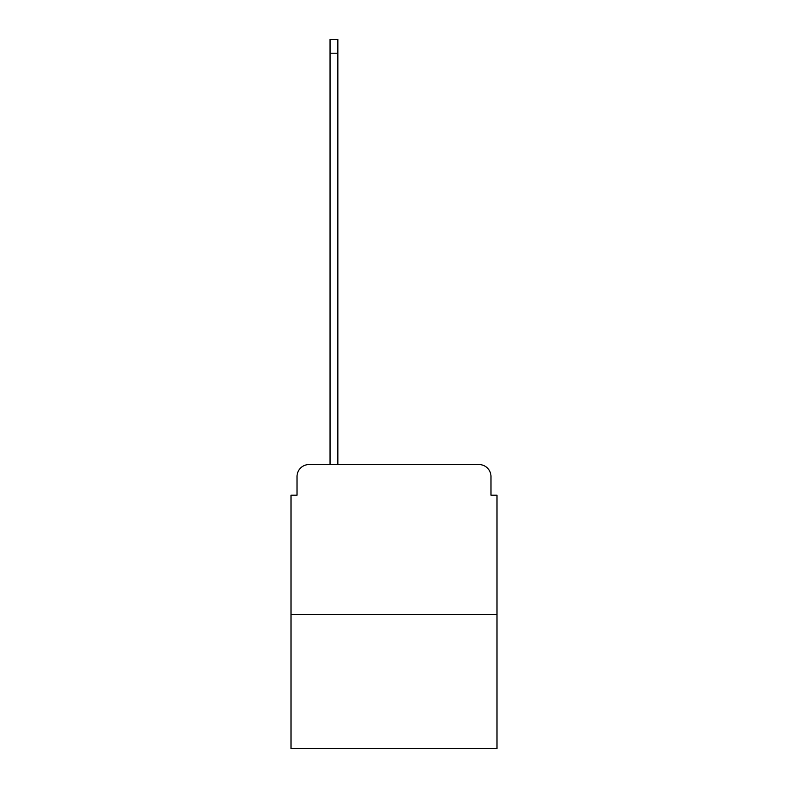 <?xml version="1.0" encoding="UTF-8"?>
<svg xmlns="http://www.w3.org/2000/svg" width="788" height="788" viewBox="0 0 788 788"><rect width="100%" height="100%" fill="white"/><g stroke="black" fill="none" stroke-linecap="round" stroke-linejoin="round"><path stroke-width="1.18" d="M297.017 476.573L297.017 495.189L297.017 476.573A12.007 12.007 0 0 1 309.024 464.556L330.044 464.556L330.044 39.4L337.855 39.4L337.855 464.556L347.163 464.556M496.992 614.689L291.008 614.689L291.008 748.6L496.992 748.6L496.992 495.189L490.983 495.189L490.983 476.573A12.007 12.007 0 0 0 478.976 464.556L309.024 464.556M291.008 614.689L291.008 495.189L297.017 495.189M440.837 464.556L478.976 464.556M490.983 495.189L490.983 476.573M330.044 53.21L337.855 53.21"/></g></svg>
